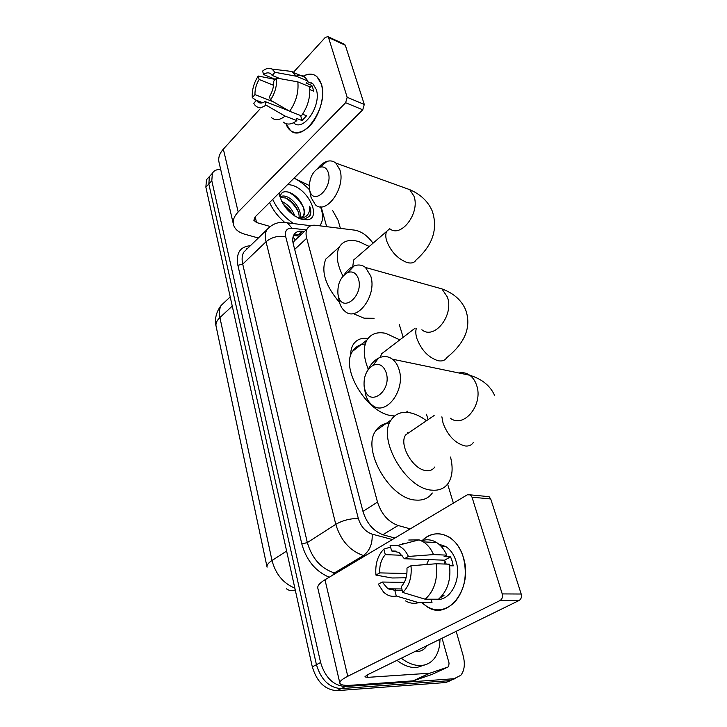 <?xml version="1.0" encoding="UTF-8"?>
<svg xmlns="http://www.w3.org/2000/svg" width="727" height="727" viewBox="0 0 727 727"><rect width="100%" height="100%" fill="white"/><g stroke="black" fill="none" stroke-linecap="round" stroke-linejoin="round"><path stroke-width="1.09" d="M350.687 355.63C350.587 351.241 351.423 347.579 353.177 344.625C356.375 339.645 361.328 337.582 368.044 338.428M407.756 432.647L408.365 433.047M296.807 238.583L294.153 241.064L293.272 243.945M373.015 243.191C367.535 235.73 361.51 231.395 354.94 230.177L315.609 225.297C311.629 224.861 308.802 226.07 307.139 228.914C305.858 231.34 305.713 234.448 306.694 238.247L377.504 502.103C381.43 514.125 388.309 521.922 398.114 525.503L410.255 528.865M453.384 503.129L447.614 484.082M428.094 419.633L426.467 414.263M403.167 337.31L399.241 324.342M456.165 631.327L463.044 655.263C465.298 663.778 464.553 670.458 460.8 675.31L454.084 678.718L345.47 686.524C333.575 685.779 325.287 677.782 320.598 662.524L211.802 180.769L208.831 183.976L209.403 176.552L211.839 173.926L209.403 176.552L208.831 183.976L316.436 664.696L208.831 183.976L205.868 187.157L206.468 179.742L208.894 177.106M345.47 686.524L341.245 688.596C329.349 687.878 321.089 679.909 316.436 664.696C321.089 679.909 329.349 687.878 341.245 688.596L449.849 680.626L341.245 688.596L337.037 690.65C325.16 689.95 316.917 682.017 312.31 666.85L205.868 187.157M455.166 678.582L449.849 680.626L455.166 678.582M450.949 680.49L445.651 682.526L337.037 690.65M332.484 210.248L338.073 220.29L340.39 228.369M211.802 180.769L212.366 173.344C213.938 170.536 216.719 169.264 220.699 169.527M304.44 231.44L302.441 231.204C298.415 230.795 295.544 232.031 293.853 234.921C292.554 237.338 292.381 240.428 293.326 244.181L363.055 511.735C366.899 523.731 373.742 531.473 383.583 534.972L394.934 538.007M293.781 235.048L301.06 234.603M439.953 639.278C439.944 647.294 437.99 653.782 434.092 658.744C430.702 662.879 426.322 665.132 420.969 665.505C414.563 665.805 408.011 663.369 401.313 658.217M425.477 664.687L416.598 667.586C410.182 667.895 403.639 665.478 396.969 660.343M427.031 645.612C424.713 649.311 421.442 651.301 417.225 651.565L415.035 651.492M463.335 557.345C467.625 574.948 464.78 589.888 454.784 602.147C443.752 612.234 432.783 612.398 421.887 602.647L427.712 607.163C448.486 620.922 473.45 587.207 463.335 557.345C457.01 534.808 435.291 526.857 422.142 540.634C430.575 532.9 439.599 531.728 449.186 537.126C455.702 541.333 460.418 548.076 463.335 557.345M442.08 638.233L449.05 663.079L448.668 666.514L447.905 667.05L429.821 673.22L413.181 680.845L351.523 685.234C344.671 685.697 340.799 685.061 339.9 683.344C339.318 681.59 341.944 679.236 347.76 676.283L500.131 600.475C502.212 599.103 502.902 596.922 502.221 593.914L521.195 594.023C521.886 596.976 521.204 599.121 519.133 600.466L366.926 675.065L364.89 676.873L367.689 677.355L429.821 673.22M432.111 674.374L413.654 680.754M339.809 682.935L317.863 588.361C317.145 585.971 319.517 583.109 324.978 579.764L467.334 494.796L470.396 494.86L472.014 497.177L502.221 593.914M486.427 496.414L489.098 496.677L490.725 498.958L521.195 594.023M410.982 565.751L406.947 568.032C407.384 575.748 405.484 581.963 401.231 586.689L402.785 592.469C409.283 585.971 412.018 577.065 410.982 565.751L436.164 563.761L449.404 564.188C451.294 579.283 447.659 590.951 438.508 599.212L425.186 599.202L402.785 592.469M402.204 590.315L394.77 590.251L387.982 588.834L382.157 582.036L404.285 582.372M421.914 540.715C426.922 539.034 431.82 539.652 436.609 542.551C440.88 545.277 444.261 549.476 446.751 555.128L444.088 556.609L450.586 556.864L452.194 561.199L453.239 565.86L449.64 565.751M438.835 544.169L445.687 546.504C450.486 549.576 453.939 554.519 456.056 561.335C462.154 579.81 449.686 602.356 435.482 599.212M394.77 590.251L396.297 596.013L418.679 602.656L432.002 602.619L431.047 599.202M432.002 602.619L422.941 602.638M406.875 573.521L379.767 572.894L375.95 575.084L392.026 577.983L406.066 577.792M418.679 602.656C414.117 603.919 409.719 603.328 405.475 600.884M395.915 590.26L395.252 588.897M404.103 543.778L402.494 543.696M408.747 540.025L419.097 539.843L423.414 541.879C427.676 544.632 431.047 548.867 433.528 554.592L408.42 556.446L404.403 558.745L444.588 560.19L446.205 564.088M446.751 555.128L433.528 554.592M396.297 596.013C391.653 597.021 387.4 595.704 383.529 592.051L378.313 584.208L382.157 582.036M375.95 575.084C375.032 564.207 377.658 555.546 383.838 549.085L385.31 554.637L402.158 555.292M390.59 547.131L383.838 549.085M396.106 551.121L391.617 550.939L390.117 545.359L397.56 545.495C402.131 547.095 405.757 550.739 408.42 556.446M379.767 572.894C379.376 565.406 381.221 559.327 385.31 554.637M391.617 550.939L398.969 552.429L404.403 558.745M439.78 598.13L443.997 595.513L442.261 595.504M436.164 563.761C438.008 579.028 434.346 590.842 425.186 599.202M426.667 564.506L428.766 559.617M444.124 564.016L445.069 561.144M450.586 556.864L444.588 560.19M294.053 178.151C299.624 180.887 304.813 184.803 309.611 189.901M320.507 206.813C323.133 213.892 323.251 219.654 320.852 224.089L319.626 225.797M287.774 184.394L292.172 185.249C309.111 190.065 321.734 218.573 307.185 219.772L301.26 219.145C290.246 214.647 283.048 206.804 279.65 195.618L279.341 192.791M302.514 217.109L303.068 216.346C304.504 213.92 304.495 210.657 303.041 206.568L300.923 202.351C297.888 197.78 294.271 194.554 290.073 192.682L289.764 192.555C283.53 190.519 280.386 192.31 280.322 197.935M299.097 218.164C299.442 214.465 298.297 210.639 295.68 206.695C292.754 202.488 289.455 199.589 285.775 198.008L280.304 197.517M300.106 218.082C302.25 211.257 294.38 199.625 287.001 196.808C284.066 195.636 281.831 195.736 280.295 197.099M294.844 216.092C292.299 209.249 288.056 204.423 282.121 201.606L281.685 201.434M292.554 214.483L290.546 211.048L282.976 203.805M303.041 206.568C304.74 210.303 304.986 213.347 303.768 215.683L299.987 218.1L298.633 218.155M300.524 218.909L304.449 219.136L309.802 216.137C311.165 213.584 311.129 210.285 309.684 206.232C310.175 213.429 307.094 217.428 300.451 218.2L298.688 218.155M293.626 223.607C284.202 217.282 277.232 209.203 272.707 199.389M284.33 222.089C277.714 216.292 272.798 209.776 269.563 202.515M292.145 214.165L283.348 204.423M298.315 211.911C295.28 205.914 290.973 201.225 285.384 197.853M303.359 207.459C299.724 200.325 294.689 195.19 288.246 192.046M309.802 216.137L309.202 216.701C310.747 214.111 310.902 210.621 309.684 206.232M386.21 372.742C383.511 365.372 379.13 362.9 373.069 365.336C366.472 369.652 363.5 376.622 364.136 386.246L364.654 388.809C369.134 407.838 392.098 391.28 386.21 372.742M367.744 370.279C370.443 364.581 374.014 360.537 378.467 358.166C383.456 355.73 388.118 356.066 392.435 359.183C395.443 361.519 397.642 364.963 399.023 369.507C406.002 390.035 385.855 416.598 372.524 405.357C369.234 402.903 366.89 399.232 365.499 394.316L364.454 387.982M411.082 431.202L405.73 434.837C398.432 444.379 413.054 469.915 426.34 470.614C430.075 470.978 432.901 469.778 434.81 467.016M407.338 432.983L407.911 433.356M450.513 457.019C453.221 467.843 452.476 476.558 448.268 483.182C444.615 488.399 439.226 490.725 432.111 490.162C406.029 489.353 376.813 438.663 391.126 419.952C395.215 413.872 401.249 411.437 409.246 412.645C414.917 413.627 420.651 416.326 426.458 420.742M432.329 492.997C428.603 498.222 423.178 500.585 416.053 500.085C389.945 499.531 361.283 449.45 375.823 430.684C379.049 425.831 383.638 423.259 389.581 422.969M328.304 172.681C326.768 168.073 324.033 166.238 320.116 167.165C312.546 171.136 308.993 178.442 309.466 189.084L309.793 190.61C313.437 206.323 333.13 187.675 328.304 172.681M317.944 168.155C320.771 164.638 323.815 162.375 327.059 161.358C330.403 160.403 333.339 160.985 335.865 163.093L339.9 169.845C346.034 187.611 326.141 215.356 315.4 204.787L311.092 197.535L310.374 193.718M342.98 276.133C336.883 264.055 335.656 254.35 339.318 247.026C343.162 240.819 349.651 239.01 358.802 241.582L369.225 246.48M374.06 318.326L363.982 318.162L353.04 313.555M356.912 257.167L353.695 259.966L352.731 266.555M339.491 302.441C325.36 285.656 320.816 271.18 325.85 259.03L332.094 253.459M358.475 279.004C356.412 273.088 352.886 270.898 347.897 272.461C340.663 276.605 337.355 283.803 337.946 294.053L338.373 296.043C342.444 313.501 363.854 295.844 358.475 279.004M344.035 275.015C346.924 270.526 350.296 267.491 354.158 265.909C358.338 264.328 362.11 264.846 365.472 267.463L370.725 275.96C377.322 295.244 357.157 322.397 345.043 311.383C342.444 309.32 340.572 306.285 339.445 302.278L338.546 297.052M368.253 369.225C363.391 357.057 362.973 347.306 367.017 339.945C371.015 333.748 377.304 331.557 385.873 333.375L399.805 339.882M407.529 411.137L406.284 412.336M394.597 415.98L391.908 415.708C367.162 413.263 340.045 368.435 352.568 351.323C355.421 346.779 359.647 344.344 365.254 344.007M385.846 350.559L381.557 353.84L380.303 357.366M321.389 84.132C323.66 92.747 322.57 102.371 318.117 112.994L315.9 117.42C306.503 134.74 290.318 137.567 285.984 123.663L290.364 130.351C303.323 143.41 329.067 106.078 321.389 84.132C317.772 74.363 311.574 71.791 302.795 76.417C308.221 73.291 312.919 73.354 316.908 76.617L321.389 84.132M321.116 206.831L326.677 226.67M258.321 238.002L244.763 234.203C238.71 232.44 234.985 229.378 233.576 225.034C232.449 220.744 233.985 216.392 238.183 211.975L345.634 102.716L347.179 97.3L364.291 104.452L362.755 109.786L255.041 216.964L253.85 220.299L256.567 222.544L269.799 226.397M233.349 224.052L219.127 162.73C217.946 158.204 219.354 153.67 223.343 149.135L260.066 108.896M344.107 44.093L345.316 45.265L328.513 37.531L347.179 97.3M328.513 37.531L328.004 36.677L325.342 37.35L293.372 72.391M345.316 45.265L364.291 104.452M309.239 185.476L294.835 178.533M276.56 78.034L273.752 81.142C273.915 86.495 272.489 91.647 269.49 96.591L270.444 100.144C275.015 93.111 277.051 85.741 276.56 78.034L297.834 81.878L309.575 86.731C310.583 96.964 307.857 106.669 301.414 115.838L289.637 111.276L270.444 100.144M288.592 110.677L264.992 101.526C262.183 103.416 259.766 103.534 257.74 101.898L256.449 100.317L262.683 102.725M296.162 76.108C299.651 74.845 302.668 75.281 305.231 77.435L307.921 81.097L306.067 83.096L311.838 85.495L312.864 88.085L313.491 91.102L309.838 89.603M308.748 82.196L313.019 83.978L316.3 89.503C321.816 105.37 303.223 132.414 293.772 122.936M310.792 83.051L311.329 82.86M264.992 101.526L265.937 105.079L285.102 116.102L296.861 120.6L296.216 118.292L302.014 120.518L306.558 115.784L302.568 114.23M296.861 120.6C291.654 124.599 287.138 125.117 283.312 122.163M285.102 116.102C279.904 120.155 275.406 120.709 271.607 117.747M275.288 79.443L258.221 76.026L259.13 79.479L273.579 85.295M286.065 70.764L292.063 71.491L296.207 76.208L274.979 72.318L272.189 75.426L280.113 78.68M307.921 81.097L296.207 76.208M265.937 105.079C261.438 108.387 257.74 108.378 254.859 105.07L253.759 103.307L256.449 100.317M273.216 101.753L254.968 94.637L252.287 97.636L256.331 100.453M259.266 102.489L259.966 102.98M252.287 97.636C251.851 90.148 253.823 82.942 258.221 76.026M275.388 79.334L263.556 74.499L262.62 71.046C266.082 68.274 269.208 67.611 272.016 69.074L274.979 72.318M254.968 94.637C254.832 89.403 256.222 84.35 259.13 79.479M263.556 74.499C266.436 72.473 268.935 72.318 271.044 74.045L272.189 75.426M297.834 81.878C298.815 92.193 296.08 101.989 289.637 111.276M311.838 85.495L309.702 87.767M300.605 115.529L302.014 120.518M295.289 239.519L295.753 239.565M293.017 237.111L295.171 239.637M382.838 534.754L398.114 525.503M362.964 511.372L377.504 502.103M294.68 249.388L306.694 238.247M266.991 566.778L216.137 326.487C215.437 323.588 216.701 320.607 219.908 317.554L272.007 560.499C268.218 562.998 266.573 565.224 267.073 567.16M225.752 301.087L221.272 305.304C219.363 308.593 218.909 312.683 219.908 317.554L232.258 306.085M295.244 589.924C292.009 591.096 289.092 590.742 286.502 588.852M286.62 551.057L272.007 560.499C275.642 574.139 283.257 583.354 294.844 588.125M445.651 682.526L454.084 678.718M312.31 666.85L320.598 662.524M329.231 577.229C315.536 571.395 306.403 560.317 301.823 543.996L237.893 265.328C235.875 253.15 240.028 246.617 250.37 245.726M246.417 248.807L247.244 248.77M364.954 555.901L363.473 555.537L334.393 572.921L335.865 573.267M306.067 229.914L291.99 228.251C286.72 228.051 284.648 230.922 285.756 236.875L358.329 518.524C360.883 526.593 365.49 531.801 372.151 534.145C372.642 543.651 369.743 550.784 363.473 555.537C350.023 550.993 340.79 540.588 335.774 524.321L307.33 542.578C312.028 558.527 321.052 568.641 334.393 572.921L332.712 575.148M358.329 518.524C350.314 518.433 342.79 520.359 335.774 524.321L266.037 241.746L242.718 264.128L307.33 542.578L301.823 543.996M285.756 236.875C278.414 235.421 271.843 237.047 266.037 241.746C264.882 236.911 265.155 232.913 266.827 229.741L243.718 252.187C241.991 255.377 241.655 259.357 242.718 264.128L237.893 265.328M372.151 534.145L392.389 539.534M282.549 222.344L287.438 222.844L291.99 228.251M299.061 234.376L302.441 231.204M324.978 579.764L347.76 676.283M490.725 498.958L472.014 497.177M367.117 674.983L367.689 677.355M413.181 680.845L429.357 673.311M519.133 600.466L500.131 600.475M431.802 674.52L447.905 667.05M441.88 416.807L443.061 423.159C447.905 435.746 455.22 443.343 465.007 445.951C468.724 446.405 471.496 445.269 473.304 442.516M450.331 418.198C463.926 428.875 483.8 404.294 476.512 385.001C475.058 380.73 472.804 377.477 469.742 375.241C466.416 372.924 462.79 372.169 458.882 372.987M389.699 228.623L386.737 231.277C385.492 233.676 385.464 236.884 386.664 240.891C390.826 251.56 397.587 258.757 406.956 262.483C411.328 263.665 414.381 262.829 416.098 259.975C432.729 245.235 438.127 228.95 432.274 211.121C428.148 201.497 420.642 194.336 409.746 189.656L403.54 187.421M389.527 228.496C400.632 238.729 420.433 213.066 413.945 196.136L409.746 189.656L335.865 163.093M416.317 328.431C415.49 331.194 415.671 334.538 416.853 338.455C421.369 350.132 428.43 357.557 438.036 360.71C442.08 361.492 444.997 360.474 446.778 357.639C465.316 342.69 471.605 326.741 465.643 309.784C461.409 300.087 453.503 293.126 441.925 288.901L433.446 286.52M421.878 329.758C434.319 340.318 454.293 315.218 447.359 296.989L441.925 288.901L365.472 267.463M223.343 149.135L238.183 211.975M255.177 216.828L256.567 222.544M362.755 109.786L345.634 102.716M299.442 236.121L293.572 235.466M294.153 241.064L307.139 228.914M216.019 325.969C215.028 322.361 214.647 313.582 221.272 305.304L230.223 296.898M206.468 179.742L212.366 173.344M310.874 225.724L287.438 222.844C279.413 221.19 272.543 223.489 266.827 229.741M489.098 496.677L470.396 494.86M387.982 588.834L401.84 588.961M441.089 546.286L445.687 546.504M423.414 541.879L436.609 542.551M397.56 545.495L419.097 539.843M279.913 196.753L279.65 195.618M303.768 215.683L303.068 216.346M299.987 218.1L300.451 218.2M304.449 219.136L307.185 219.772M364.136 386.246L364.69 390.381M373.069 365.336L378.467 358.166M494.687 395.642C490.407 385.873 482.092 379.076 469.742 375.241L392.435 359.183M391.126 419.952L375.823 430.684M405.73 434.837L434.137 415.526M309.557 189.611L310.574 195.172M320.116 167.165L327.059 161.358M339.318 247.026L325.85 259.03M353.695 259.966L389.781 228.678M337.946 294.053L338.791 299.206M347.897 272.461L354.158 265.909M367.017 339.945L352.568 351.323M381.557 353.84L415.135 328.15M344.807 44.411L328.004 36.677M257.74 101.898L260.729 103.052M307.421 81.642L313.019 83.978M293.535 72.536L305.231 77.435M272.016 69.074L292.063 71.491"/></g></svg>
